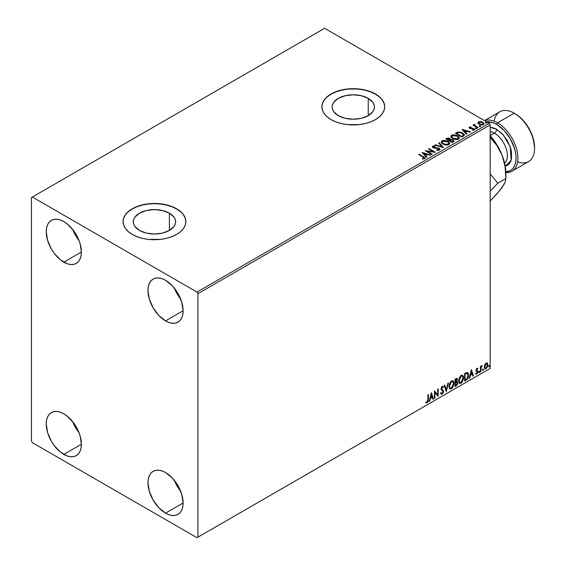 <?xml version="1.0" encoding="UTF-8"?>
<svg xmlns="http://www.w3.org/2000/svg" width="566" height="566" viewBox="0 0 566 566"><rect width="100%" height="100%" fill="white"/><g stroke="black" fill="none" stroke-linecap="round" stroke-linejoin="round"><path stroke-width="0.85" d="M368.247 98.371L368.247 115.641L361.384 118.287L353.29 119.214L345.196 118.287L338.334 115.641A21.147 12.211 180 0 1 332.136 107.002A21.147 12.211 180 0 1 345.196 95.725A21.147 12.211 180 0 1 368.247 98.371L372.831 102.333L374.034 104.625L374.437 107.002L374.034 109.387L372.831 111.679L368.247 115.641L368.247 98.371A21.147 12.211 180 0 1 374.437 107.002A21.147 12.211 180 0 1 361.384 118.287A21.147 12.211 180 0 1 338.334 115.641L333.749 111.679L332.546 109.387L332.136 107.002L332.546 104.625L333.749 102.333L338.334 98.371L345.196 95.725L353.29 94.798L361.384 95.725L368.247 98.371M169.404 213.17L169.404 230.44L162.541 233.086L154.447 234.02L146.353 233.086L139.491 230.44A21.147 12.211 180 0 1 133.293 221.808A21.147 12.211 180 0 1 146.353 210.524A21.147 12.211 180 0 1 169.404 213.17L173.988 217.132L175.191 219.424L175.594 221.808L175.191 224.186L173.988 226.478L169.404 230.44L169.404 213.17A21.147 12.211 180 0 1 175.594 221.808A21.147 12.211 180 0 1 162.541 233.086A21.147 12.211 180 0 1 139.491 230.44L134.906 226.478L133.703 224.186L133.293 221.808L133.703 219.424L134.906 217.132L139.491 213.17L146.353 210.524L154.447 209.597L162.541 210.524L169.404 213.17M185.839 221.702A31.392 18.126 0 0 0 176.642 208.988L176.642 208.776A31.392 18.126 180 0 1 185.839 221.596A31.392 18.126 180 0 1 166.461 238.336A31.392 18.126 180 0 1 132.246 234.409L137.007 236.659L142.434 238.336L148.32 239.368L160.567 239.368L166.461 238.336L171.887 236.659L176.642 234.409L180.547 231.664L183.448 228.53L185.231 225.126L185.839 221.596L185.231 218.059L183.448 214.655L180.547 211.521L176.642 208.776L171.887 206.526L166.461 204.85L160.567 203.817L154.447 203.47L148.32 203.817L142.434 204.85L137.007 206.526L132.246 208.776L128.348 211.521L125.447 214.655L123.657 218.059L123.055 221.596L123.657 225.126L125.447 228.53L128.348 231.664L132.246 234.409A31.392 18.126 180 0 1 123.055 221.596A31.392 18.126 180 0 1 142.434 204.85A31.392 18.126 180 0 1 176.642 208.776L176.642 208.988A31.392 18.126 0 0 0 142.519 205.041A31.392 18.126 0 0 0 123.055 221.702M384.682 106.896A31.392 18.126 0 0 0 375.484 94.189L375.484 93.977A31.392 18.126 180 0 1 384.682 106.79A31.392 18.126 180 0 1 365.303 123.537A31.392 18.126 180 0 1 331.096 119.61L335.85 121.86L341.277 123.537L347.163 124.57L359.41 124.57L365.303 123.537L370.73 121.86L375.484 119.61L379.39 116.858L382.291 113.731L384.073 110.328L384.682 106.79L384.073 103.26L382.291 99.857L379.39 96.722L375.484 93.977L370.73 91.72L365.303 90.051L359.41 89.018L347.163 89.018L341.277 90.051L335.85 91.72L331.096 93.977L327.19 96.722L324.29 99.857L322.5 103.26L321.898 106.79L322.5 110.328L324.29 113.731L327.19 116.858L331.096 119.61A31.392 18.126 180 0 1 321.898 106.79A31.392 18.126 180 0 1 341.277 90.051A31.392 18.126 180 0 1 375.484 93.977L375.484 94.189A31.392 18.126 0 0 0 341.362 90.242A31.392 18.126 0 0 0 321.898 106.896M174.427 480.47A24.847 14.348 -120 0 0 180.703 491.338L177.165 486.137L174.427 480.47M165.541 513.136A24.847 14.348 60 0 1 149.311 491.238A24.847 14.348 60 0 1 153.117 471.322A24.847 14.348 60 0 1 165.541 472.553L172.269 477.98L177.972 485.67L181.778 494.458L183.115 502.99L165.541 513.136L158.82 507.709L153.117 500.019L149.311 491.238L147.974 482.699L148.306 478.935L149.311 475.709L150.931 473.141L153.117 471.322L155.784 470.339L158.82 470.219L162.117 470.969L165.541 472.553A24.847 14.348 60 0 1 181.778 494.458A24.847 14.348 60 0 1 177.972 514.367L175.304 515.357L172.269 515.477L168.972 514.727L165.541 513.136L183.115 502.99L182.776 506.754L181.778 509.987L180.158 512.555L177.972 514.367A24.847 14.348 60 0 1 165.541 513.136M72.696 229.513A24.847 14.348 -120 0 0 78.971 240.373L75.434 235.173L72.696 229.506M63.809 262.171A24.847 14.348 60 0 1 47.572 240.274A24.847 14.348 60 0 1 51.386 220.365A24.847 14.348 60 0 1 63.809 221.596L67.241 223.959L73.573 230.652L78.419 239.043L80.047 243.493L81.384 252.026L81.044 255.79L80.047 259.023L78.419 261.591L76.233 263.402L73.573 264.393L70.538 264.513L67.241 263.763L60.385 259.808L54.046 253.115L51.386 249.061L47.572 240.274L46.235 231.742L46.575 227.978L47.572 224.744L49.2 222.176L51.386 220.365L54.046 219.375L57.088 219.254L60.385 220.004L63.809 221.596A24.847 14.348 60 0 1 80.047 243.493A24.847 14.348 60 0 1 76.233 263.402A24.847 14.348 60 0 1 63.809 262.171L81.384 252.033L63.809 262.171M174.427 288.243A24.847 14.348 -120 0 0 180.703 299.11L177.165 293.91L174.427 288.243M165.541 320.908A24.847 14.348 60 0 1 149.311 299.011A24.847 14.348 60 0 1 153.117 279.095A24.847 14.348 60 0 1 165.541 280.326L172.269 285.752L177.972 293.443L181.778 302.23L183.115 310.762L165.541 320.908L158.82 315.481L153.117 307.791L149.311 299.011L147.974 290.471L148.306 286.707L149.311 283.481L150.931 280.913L153.117 279.095L155.784 278.111L158.82 277.991L162.117 278.741L165.541 280.326A24.847 14.348 60 0 1 181.778 302.23A24.847 14.348 60 0 1 177.972 322.139L175.304 323.129L172.269 323.25L168.972 322.5L165.541 320.908L183.115 310.762L182.776 314.526L181.778 317.759L180.158 320.328L177.972 322.139A24.847 14.348 60 0 1 165.541 320.908M72.696 421.741A24.847 14.348 -120 0 0 78.971 432.601L75.434 427.401L72.696 421.734M63.809 454.399A24.847 14.348 60 0 1 47.572 432.502A24.847 14.348 60 0 1 51.386 412.593A24.847 14.348 60 0 1 63.809 413.824L67.241 416.187L73.573 422.88L78.419 431.271L80.047 435.721L81.384 444.253L81.044 448.017L80.047 451.251L78.419 453.819L76.233 455.63L73.573 456.62L70.538 456.741L67.241 455.991L60.385 452.036L54.046 445.343L51.386 441.289L47.572 432.502L46.235 423.969L46.575 420.205L47.572 416.972L49.2 414.404L51.386 412.593L54.046 411.602L57.088 411.482L60.385 412.232L63.809 413.824A24.847 14.348 60 0 1 80.047 435.721A24.847 14.348 60 0 1 76.233 455.63A24.847 14.348 60 0 1 63.809 454.399L81.384 444.26L63.809 454.399M31.441 197.562L31.441 441.055L32.368 442.654L196.989 537.7L490.17 368.438L197.916 537.169L197.916 293.676L490.17 124.945L490.17 368.438L490.17 124.945L489.243 123.346L196.989 292.077L32.368 197.032L324.615 28.3L489.243 123.346L324.615 28.3L31.441 197.562L31.441 441.055L32.368 442.654L196.989 537.7L197.916 537.169L197.916 293.676L196.989 292.077L32.368 197.032L31.441 197.562M486.986 362.912L487.439 363.216L486.102 363.089L484.758 364.766L484.376 367.893L485.295 368.947L485.89 368.848L487.68 366.443L487.559 363.365L486.873 362.891L485.699 363.379L484.758 364.766L484.277 366.987L485.012 368.848L486.102 368.742L487.927 364.879L487.185 362.997M480.456 371.904L480.951 371.621L481.114 367.447L482.197 365.53L480.951 366.959L480.951 366.152L480.456 366.443L480.456 371.904L480.951 371.621L481.029 367.865L482.197 365.53L480.951 366.959L480.951 366.152L480.456 366.443L480.456 371.904M477.004 368.339L476.282 369.237L476.091 370.73L477.456 372.336L476.997 373.312L476.176 373.227L475.893 373.9L476.324 374.176L477.824 372.746L477.803 371.112L476.558 370.008L476.926 369.074L477.676 369.202L477.966 368.565L477.004 368.339L476.056 370.32L477.471 372.18L476.862 373.404L476.176 373.227L476.112 374.098L475.737 373.885L476.919 374.048L477.966 371.862L476.558 370.008L477.039 368.99L477.676 369.202L477.966 368.565L477.004 368.339L477.966 368.565M466.108 380.189L467.686 378.668L468.521 376.135L468.28 373.263L467.325 372.407L464.601 373.581L464.601 381.06L466.108 380.189L464.601 380.628L466.108 380.189C467.834 378.923 468.662 377.232 468.584 375.117L467.127 372.4L464.601 373.581L464.601 381.06L466.108 380.189M454.972 386.62L456.918 385.333L457.71 383.677L457.646 382.036L456.776 381.548L457.385 379.602L456.79 378.343L454.972 379.142L454.972 386.62L456.267 385.87L457.795 382.864L456.776 381.548L457.385 379.602L456.932 378.399L454.972 379.142L454.972 386.62M446.263 391.651L448.421 382.927L447.876 383.239L446.305 389.818L444.727 385.057L444.183 385.368L446.263 391.651L448.421 382.927L447.876 383.239L446.305 389.818L444.727 385.057L444.183 385.368L446.263 391.651M434.971 398.167L434.971 392.606L438.211 396.299L438.211 388.821L437.709 389.111L437.709 394.686L434.476 390.979L434.476 398.45L434.971 398.167L434.476 398.025L434.971 398.167L434.971 392.606L438.211 396.299L438.211 388.821L437.709 389.111L437.709 394.686L434.476 390.979L434.476 398.45L434.971 398.167M426.007 402.667L427.231 402.829L426.863 402.61L427.832 401.322L428.045 399.313L426.863 402.61L427.231 402.829L428.412 399.525L428.045 399.313L428.045 394.686L428.412 399.525L428.412 394.474L427.917 394.764L427.861 400.919L427.351 401.973L426.262 401.952L426.007 402.667L427.231 402.829L428.285 401.252L428.412 394.474L427.917 394.764L427.917 399.738L427.224 402.065L426.262 401.952L426.255 402.843M431.32 392.797L429.247 401.471L429.785 401.16L430.45 398.379L432.268 397.332L432.933 399.341L433.478 399.03L431.405 392.747L429.247 401.471L429.785 401.16L430.45 398.379L432.268 397.332L432.933 399.341L433.478 399.03L431.32 392.797M441.041 394.106L442.371 393.469L443.15 391.184L441.784 394L442.152 394.212L443.525 391.396L441.176 388.46L441.827 389.217L441.162 388.212L441.813 386.889L441.162 388.212L441.53 388.425L442.18 387.102L441.813 386.889L443.051 387.561L443.44 386.875L442.725 386.21L443.44 386.875L442.188 386.33L441.034 388.743L443.022 391.672L442.117 393.462L441.105 392.804L440.702 393.42L441.31 394.269L442.152 394.212L443.44 392.146L443.334 390.49L441.53 388.425L442.039 387.208L443.051 387.561L443.44 386.875L442.612 386.203L441.89 386.557L441.091 389.295L443.022 391.806L442.117 393.462L441.105 392.804L440.999 393.971L442.152 394.212L441.14 394.134M449.001 386.366L449.326 388.135L450.395 389.075L452.595 387.795L453.946 384.144L453.84 382.184L453.019 380.883L452.036 380.734L450.883 381.413L449.135 384.951L449.001 386.366L450.027 388.934L451.498 388.814L453.982 383.451L452.956 380.847L451.456 380.982L449.001 386.366M458.63 380.805L458.955 382.574L460.024 383.515L462.224 382.234L463.575 378.583L463.469 376.631L462.648 375.329L461.665 375.18L460.512 375.859L458.764 379.39L458.63 380.805L459.649 383.38L461.127 383.26L463.604 377.89L462.585 375.286L461.085 375.421L458.63 380.805M471.329 369.704L469.249 378.378L469.794 378.06L470.459 375.279L472.277 374.232L472.943 376.241L473.487 375.93L471.407 369.655L469.249 378.378L469.794 378.06L470.459 375.279L472.277 374.232L472.943 376.241L473.487 375.93L471.329 369.704M478.878 372.287L479.473 372.513L479.607 371.459L478.9 372.06L479.296 372.676L479.706 371.812L479.296 371.423L478.878 372.287L479.296 372.676M482.699 370.086L483.293 370.305L483.428 369.251L482.72 369.853L483.109 370.468L483.527 369.605L483.109 369.223L482.699 370.086L483.109 370.468M488.925 366.492L489.519 366.711L489.647 365.657L488.946 366.259L489.335 366.874L489.753 366.011L489.335 365.629L488.925 366.492L489.335 366.874M477.952 123.07L479.147 124.322L481.199 124.994L482.94 124.881L483.987 124.081L483.194 122.468L480.937 121.563L478.73 121.732L477.952 123.07L479.147 124.322L483.406 124.669L484.043 123.784L482.798 122.214L480.633 121.52L478.511 121.846L477.895 123.169M477.683 127.881L478.178 127.598L474.803 125.461L474.775 124.195L474.011 124.527L474.145 125.27L472.95 125.15L477.683 127.881L478.178 127.598L475.044 125.694L474.775 124.195L474.23 124.315L474.145 125.27L472.95 125.15L477.683 127.881M472.405 130.208L473.586 130.102L473.586 129.671L472.405 129.777L472.56 130.194L474.223 129.975L473.905 128.581L473.905 129.006L473.013 128.249L473.013 128.68L471.719 128.659L473.013 128.68L473.013 128.249L470.438 128.595L470.735 128.241L470.183 128.058L470.183 128.489L470.028 127.414L471.167 127.336L471.053 126.933L471.053 127.322L471.053 126.933L469.419 127.095L469.108 127.753L469.907 128.461L473.664 129.055L473.586 129.671L472.405 129.777L472.56 130.194L474.223 129.975L474.464 129.062L473.013 128.249L470.304 128.121L469.936 127.484L471.167 127.336L470.622 126.904L469.419 127.095L469.419 127.527L470.268 127.329M463.335 136.165L464.353 135.182L464.184 134.269L461.269 132.274L458.106 131.977L455.354 133.3L461.828 137.036L464.389 134.92L462.655 132.911L458.106 131.977L455.354 133.3L461.828 137.036L463.335 136.165M450.508 139.646L449.737 138.394L449.737 138.819L448.201 138.352L446.645 138.755L449.737 138.819L449.737 138.394L446.645 138.33L446.1 139.073L446.645 138.33L445.725 138.854L452.199 142.597L453.996 141.394L453.182 139.901L450.508 139.54L450.09 138.635L448.569 137.97L445.725 138.854L452.199 142.597L454.095 141.054L453.182 139.901L450.529 139.37L450.529 139.795M443.482 147.627L439.166 142.639L438.629 142.957L441.961 146.7L435.48 144.776L434.936 145.087L443.482 147.627L439.166 142.639L438.629 142.957L441.961 146.7L435.48 144.776L434.936 145.087L443.482 147.627M432.198 154.143L427.38 151.363L435.438 152.275L428.957 148.54L428.462 148.823L433.294 151.61L425.229 150.69L431.702 154.433L432.198 154.143L427.38 151.363L435.438 152.275L428.957 148.54L428.462 148.823L433.294 151.61L425.229 150.69L431.702 154.433L432.198 154.143M422.979 156.966L424.167 157.949L422.406 158.551L422.653 158.982L424.62 158.706L424.847 157.617L419.165 154.193L418.67 154.476L422.979 156.966L423.955 158.324L422.406 158.551L422.653 158.982L424.62 158.706L425.066 158.112L419.165 154.193L418.67 154.476L422.979 156.966M422.073 152.516L426.474 157.447L427.012 157.136L425.604 155.551L427.422 154.504L430.16 155.317L430.705 155.006L422.158 152.466L426.474 157.447L427.012 157.136L425.604 155.551L427.422 154.504L430.16 155.317L430.705 155.006L422.073 152.516M439.549 150.089L439.973 149.162L438.841 148.129L433.344 147.195L433.429 146.53L435.127 146.509L435.12 146.056L433.294 145.957L432.417 146.516L432.672 147.344L433.697 147.938L438.749 148.632L438.926 149.679L436.754 149.693L436.676 150.117L438.898 150.315L440.015 149.417L439.159 148.292L433.598 147.379L433.429 146.53L435.127 146.509L435.12 146.056L432.771 146.141L432.367 146.75L433.124 147.684L438.65 148.575L438.848 149.728L436.754 149.693L436.676 150.117L439.549 150.089M443.015 144.196L447.465 145.144L449.156 144.521L449.708 143.396L448.987 142.045L447.664 141.132L443.475 140.333L441.905 140.877L441.247 141.896L441.671 143.085L443.015 144.196L448.888 144.698L449.715 143.502L447.968 141.302L442.046 140.792L441.239 141.995L443.015 144.196M452.644 138.635L457.095 139.59L458.785 138.96L459.337 137.835L458.616 136.484L457.293 135.578L453.104 134.772L451.534 135.324L450.876 136.335L451.3 137.524L452.644 138.635L458.517 139.137L459.337 137.948L457.59 135.741L451.668 135.232L450.869 136.434L452.644 138.635M462.075 129.416L466.476 134.354L467.021 134.036L465.606 132.458L467.424 131.411L470.169 132.225L470.707 131.906L462.16 129.366L466.476 134.354L467.021 134.036L465.606 132.458L467.424 131.411L470.169 132.225L470.707 131.906L462.075 129.416M475.645 128.532L476.728 128.319L475.751 127.902L475.645 128.532L476.6 128.602L476.48 128.05L475.525 127.98L475.645 128.532L475.525 127.98M479.466 126.324L480.548 126.112L479.572 125.702L479.466 126.324L480.421 126.395L480.293 125.85L479.338 125.772L479.466 126.324L479.338 125.772M485.692 122.73L486.774 122.518L485.798 122.107L485.692 122.73L486.647 122.801L486.519 122.256L485.564 122.178L485.692 122.73L485.564 122.178M384.073 103.472L382.291 100.069M379.39 96.935L375.484 94.189L370.73 91.94L365.303 90.263L359.41 89.23L353.29 88.883L347.163 89.23L341.277 90.263L335.85 91.94L331.096 94.189L327.19 96.935M324.29 100.069L322.5 103.472M185.231 218.271L183.448 214.868M180.547 211.741L176.642 208.988L171.887 206.739L166.461 205.062L160.567 204.029L154.447 203.682L148.32 204.029L142.434 205.062L137.007 206.739L132.246 208.988L128.348 211.741M125.447 214.868L123.657 218.271M425.059 158.445L419.038 154.695L419.165 154.193L423.538 157.143L423.538 156.718L425.024 158.317M424.167 158.381L422.406 158.975L423.955 158.756L424.104 158.204M424.167 158.423L424.167 157.999L423.955 158.324M422.505 152.997L430.217 155.289L422.505 152.997M425.604 155.983L426.764 157.284L425.604 155.983M423.672 153.818L425.151 155.473L426.545 154.674L426.545 154.242L425.151 155.473L423.672 153.393L426.545 154.242L425.151 155.049L423.672 153.818M426.007 151.143L433.294 152.042L433.294 151.61L433.294 152.042L426.007 151.143M428.83 149.035L428.957 148.54L428.957 148.964L434.667 152.261L428.83 149.035M427.38 151.787L427.38 151.363L431.83 154.355L427.38 151.787M439.174 149.721L438.36 150.301L436.754 150.117L436.754 149.693L436.754 150.117L438.848 150.16L439.181 149.247L438.848 149.728M438.848 150.16L438.65 149M432.403 146.962L432.771 146.141L432.771 146.573L435.12 146.481L435.12 146.056L435.12 146.509L433.294 146.382L432.367 147.153M433.598 147.379L433.429 146.53M439.973 149.587L438.48 148.426L433.598 147.811L435.997 148.136L435.997 147.705L435.997 148.136L439.159 148.716L439.159 148.292L439.98 149.615M433.598 147.811L433.223 147.16M435.424 145.229L435.48 144.776L435.48 145.2L441.961 147.125L441.961 146.7L441.961 147.125L435.424 145.229M438.876 143.24L439.166 142.639L443.136 147.521L438.876 143.24M441.261 142.215L442.046 140.792L442.046 141.217L447.968 141.726L447.968 141.302L449.694 143.714M449.708 143.821L448.513 142.08L445.923 140.92L442.704 140.927L441.247 142.321M448.88 143.814L447.685 144.981L445.131 144.967L443.072 144.047L442.088 142.49M442.11 142.37L443.511 144.33L443.511 143.906L443.511 144.33L448.208 144.755L448.208 144.323L443.511 143.906L442.088 142.137L442.732 141.16L447.465 141.585L448.88 143.311L448.208 144.755L448.859 143.531M450.508 139.54L450.508 139.965L453.182 140.333L453.182 139.901L454.059 141.259M454.066 141.281L452.609 140.071L450.508 139.965M453.246 140.913L453.203 141.535L452.036 142.349L449.63 140.531L450.748 139.979L452.687 140.191L453.246 140.913L452.602 142.024L453.246 141.337L452.036 142.349L452.602 141.592L452.036 141.924L449.63 140.531L452.036 142.349L449.63 140.531L451.774 139.894L452.913 140.347L453.203 141.104M449.772 139.972L448.965 140.58L446.885 139.377L447.402 138.656L449.248 138.684L449.807 139.377L449.22 140.432L449.751 139.583M449.22 140.007L448.965 140.58L449.22 140.007L446.885 138.953L448.965 140.58L446.885 138.953L449.057 138.585L449.807 139.356L449.22 140.007M450.89 136.661L451.668 135.232L451.668 135.663L457.59 136.165L457.59 135.741L459.323 138.154M459.337 138.267L458.142 136.519L455.545 135.359L452.333 135.373L450.876 136.767M458.425 137.764L457.837 139.194L455.382 139.519L452.694 138.486L451.718 136.93M458.51 138.253L457.837 139.194L457.837 138.769L457.837 139.194L453.14 138.769L451.739 136.809M452.354 135.607L457.095 136.024L458.51 137.75L457.837 138.769L453.14 138.345L451.718 136.583L452.354 135.607L454.045 135.224L457.321 136.165L458.219 136.972L458.453 138.097L456.691 139.116L453.628 138.599L451.81 137.036L452.354 135.607M455.722 133.512L456.338 132.734L456.338 133.159L458.106 132.402L458.106 131.977L458.106 132.402L462.655 133.343L462.655 132.911L464.368 135.14L462.938 133.512L459.988 132.38L457.852 132.465L455.722 133.512M463.363 135.189L461.665 136.795L456.514 133.824L461.665 136.795L461.665 136.364L456.514 133.392L456.514 133.824L456.514 133.392L458.46 132.479L462.16 133.201L463.363 135.621L463.504 135.175L461.665 136.795L462.196 136.052L461.665 136.364L456.514 133.392L458.46 132.479L460.469 132.522L462.868 133.689L463.476 134.963M462.507 129.897L470.219 132.189L462.507 129.897M465.606 132.883L466.766 134.184L465.606 132.883M463.681 130.725L465.16 132.38L466.554 131.574L466.554 131.149L465.16 132.38L463.681 130.293L466.554 131.149L465.16 131.949L463.681 130.725M470.183 128.058L470.028 127.414M474.223 129.975L474.591 129.451M474.556 129.678L473.905 129.006L474.549 129.656M470.622 127.329L469.115 127.824L469.419 127.095L469.709 128.362L473.431 128.878L473.586 130.102L473.431 129.31L473.586 130.102L473.027 130.237M473.431 128.878L473.586 129.671M469.419 127.095L469.08 128.008M473.784 129.692L473.586 130.102M470.183 128.489L469.936 127.916M475.645 128.956L475.525 128.404L476.48 128.475L476.48 128.05L476.6 129.027M476.6 128.602L476.48 128.05M476.643 128.602L475.482 128.432M473.317 125.362L473.452 124.867L474.145 125.694L474.145 125.27L474.145 125.694L473.317 125.362M474.004 124.98L474.23 124.315L474.145 125.27M474.23 124.315L474.23 124.746L474.775 124.195L474.803 124.669L473.968 125.079M474.626 125.213L474.733 124.697M474.733 125.128L475.044 126.126L475.044 125.694L477.81 127.81L474.563 125.376M479.466 126.756L479.338 126.204L480.293 126.275L480.293 125.85L480.421 126.826M480.421 126.395L480.293 125.85M480.456 126.395L479.296 126.232M477.952 123.501L478.511 121.846L478.511 122.27L480.633 121.945L480.633 121.52L480.633 121.945L482.798 122.638L482.798 122.214L484.015 123.996M483.987 124.506L483.527 123.183L481.234 122.044L478.963 122.072L477.916 122.949M483.244 123.933L482.826 124.768L481.164 124.98L479.345 124.272L478.695 123.063M478.702 123.027L479.65 124.463L478.695 123.006L478.949 122.277L482.303 122.504L483.272 123.685L482.826 124.768L483.237 123.89L482.826 124.336L479.65 124.039L479.65 124.463L482.826 124.768L482.826 124.336L479.982 124.209L478.673 122.808L479.26 122.093L480.775 121.98L482.6 122.695L483.237 123.89M485.692 123.162L485.564 122.61L486.519 122.681L486.519 122.256L486.647 123.232M486.647 122.801L486.519 122.256M486.682 122.801L485.522 122.638M426.545 154.242L425.151 155.049L423.672 153.393L426.545 154.242M447.465 141.585L448.866 143.495L447.062 144.677L443.999 144.153L442.096 142.292L442.513 141.309L443.885 140.814L447.465 141.585M466.554 131.149L465.16 131.949L463.681 130.293L466.554 131.149M425.887 402.631L426.863 402.61L425.639 402.454M431.235 393.151L433.478 399.03L432.82 398.98L431.235 393.151M431.9 397.113L432.268 397.332L430.082 398.167L430.45 398.379L430.082 398.167L429.417 400.947L429.785 401.16L429.361 400.976L430.082 398.167L431.9 397.113M430.988 394.368L430.294 397.275L430.662 397.488L430.294 397.275L430.988 394.368L432.056 396.688L430.662 397.488L431.363 394.58L430.988 394.368M434.476 391.021L437.709 394.686L434.476 391.021M437.836 389.033L437.836 396.051L437.836 389.033M434.603 392.394L434.971 392.606L434.603 392.394L434.603 397.955L434.603 392.394M442.117 393.462L441.423 393.335M440.737 392.592L441.749 393.25M443.065 386.663L442.768 387.186L443.065 386.663M442.18 387.102L443.051 387.561M441.813 386.889L442.237 386.847M441.381 393.328L440.9 392.91M444.473 385.205L446.305 389.818L444.473 385.205M447.932 383.21L446.058 391.035L447.932 383.21M452.772 380.762L453.982 383.451L453.607 383.239L451.13 388.601L451.498 388.814L449.843 388.814M449.588 388.679L451.42 388.41L453.019 386.146L453.607 383.239L453.012 380.996M453.472 381.972L453.281 381.442M450.232 388.043L449.234 386.861L449.383 384.123L450.649 381.873L452.347 381.477M452.489 381.583L451.109 381.519L452.673 381.661L453.479 383.734L451.477 388.057L450.317 388.149L449.128 385.856L450.14 388.021M449.496 386.069L451.477 381.732L451.109 381.519L449.128 385.856L449.496 386.069L450.6 382.574L451.71 381.618L452.807 381.753L453.458 384.293L452.368 387.236L450.607 388.255L449.97 387.844L449.496 386.069M456.734 378.336L457.385 379.602L457.01 379.39L456.408 381.328L456.776 381.548L455.106 381.802L455.106 379.404L456.302 379.008M457.321 381.64L456.776 381.548M457.116 381.562L457.795 382.864L457.427 382.651L455.899 385.658L456.267 385.87L454.972 386.189L457.045 384.328L457.427 382.651L457.066 381.512M456.684 380.854L456.649 378.244M456.748 382.255L455.106 382.566L456.514 382.269L457.3 383.154L456.04 385.234L455.106 385.347L455.106 382.566L456.238 382.043L456.819 382.368M455.474 379.623L455.991 379.326L455.106 379.404L455.474 382.015L455.474 379.623L456.635 379.199L456.882 379.906L455.474 382.015L455.474 379.623M456.514 379.694L455.616 379.107L456.882 379.906L456.408 381.335M455.991 379.326L456.613 379.185L455.616 379.107M456.514 382.269L457.25 382.75L456.96 384.392L455.474 385.566L455.106 382.566L455.106 385.347L455.474 385.566L455.474 382.786L456.988 382.34L456.592 382.107M462.401 375.201L463.604 377.89L463.236 377.678L460.752 383.048L461.127 383.26L459.472 383.253M459.217 383.125L461.042 382.857L462.641 380.585L463.236 377.678L462.641 375.442M463.101 376.411L462.91 375.881M459.861 382.482L458.863 381.3L459.104 378.258L460.505 376.121L461.976 375.916M462.118 376.022L460.738 375.966L462.302 376.107L463.108 378.18L461.106 382.503L459.946 382.588L458.757 380.302L459.769 382.46M459.125 380.515L461.106 376.178L460.738 375.966L458.757 380.302L459.125 380.515L460.229 377.013L461.34 376.065L462.436 376.192L463.08 378.739L461.998 381.675L460.229 382.701L459.599 382.283L459.125 380.515M467.686 372.534L467.127 372.4M467.495 372.449L468.216 374.904C468.294 377.013 467.466 378.711 465.74 379.977L467.099 378.796L468.018 376.638L468.146 373.907L467.452 372.414M467.183 373.277L466.49 373.044L464.728 373.85L466.858 373.256L468.089 375.4L466.971 378.739L464.728 379.793L465.103 380.005L465.103 374.062L464.728 373.85L464.728 379.793L464.728 373.85L467.077 373.192M466.858 373.256L467.834 373.9L468.075 375.803L467.615 377.734L466.646 379.029L465.103 380.005L465.103 374.062L467.382 373.355L467.007 373.143M471.245 370.051L473.487 375.93L472.822 375.888L471.245 370.051M471.91 374.02L472.277 374.232L470.091 375.067L470.459 375.279L470.091 375.067L469.426 377.847L469.794 378.06L469.37 377.883L470.091 375.067L471.91 374.02M470.997 371.268L470.304 374.176L470.671 374.395L470.304 374.176L470.997 371.268L472.065 373.588L470.671 374.395L471.365 371.48L470.997 371.268M477.506 368.261L477.329 368.933L477.506 368.261M477.244 368.919L477.676 369.202M477.301 368.982L476.664 368.777L476.303 370.221L477.803 371.112L476.218 370.03L476.459 368.968L477.039 368.763M477.039 368.99L476.664 368.777M477.803 371.112L477.966 371.862L477.598 371.65L476.544 373.829L475.518 373.687M475.893 373.9L476.919 374.048L476.544 373.829L477.584 371.933L477.308 370.744M476.862 373.404L476.176 373.227M475.808 373.015L476.487 373.192M476.218 371.07L477.35 371.721M476.275 371.197L475.843 370.857M476.452 371.254L477.216 371.614M478.921 371.211L479.296 371.423M479.706 371.812L479.338 371.593L478.921 372.456L478.511 372.074M478.878 372.485L479.317 371.395M480.584 366.372L480.951 366.959L480.584 366.372M481.298 366.117L481.73 365.622L481.963 366.244L481.333 366.089M480.838 366.895L480.584 371.402L480.951 371.621L480.456 371.48L480.867 366.803M482.741 369.011L483.109 369.223M483.527 369.605L483.159 369.393L482.741 370.256L482.324 369.874M482.692 370.277L483.131 369.188M487.439 363.216L487.927 364.879L487.559 364.66L485.734 368.53L486.102 368.742L484.843 368.714M484.546 368.565L485.84 368.466L487.114 366.775L487.552 364.412L486.951 362.884M486.654 363.634L485.727 363.549L486.852 363.705L487.425 365.169L486.102 368.07L485.31 368.126L484.404 366.485L484.8 367.808L484.404 366.485L484.715 364.9L485.571 363.655L486.555 363.542M484.772 366.704L486.102 363.761L485.727 363.549L484.404 366.485L484.772 366.704L485.508 364.327L486.923 363.761L487.425 365.353L486.696 367.518L485.508 368.204L484.772 366.704M488.967 365.417L489.335 365.629M489.753 366.011L489.385 365.799L488.967 366.662L488.55 366.28M488.918 366.683L489.357 365.594M432.056 396.688L430.662 397.488L431.363 394.58L432.056 396.688M472.065 373.588L470.671 374.395L471.365 371.48L472.065 373.588M196.989 292.077L489.243 123.346L490.17 124.945L197.916 293.676L196.989 292.077M197.916 537.169L490.17 368.438L197.916 537.169M511.954 171.229L528.602 161.614A28.774 16.612 -120 0 0 533.009 138.557A28.774 16.612 -120 0 0 514.211 113.2L518.93 116.355L522.574 119.73L528.87 128.234L533.08 137.941L534.559 147.372A27.465 15.855 -120 0 0 515.138 113.738L514.211 113.2L497.564 122.815L496.644 124.414A27.465 15.855 60 0 1 515.47 152.226A27.465 15.855 60 0 1 505.855 171.901L510.376 170.628L512.789 168.626L514.586 165.781L515.69 162.216L516.065 158.055L515.69 153.464L514.586 148.617L510.376 138.911L504.073 130.413L496.644 124.414L497.564 122.815A28.774 16.612 60 0 1 516.362 148.172A28.774 16.612 60 0 1 511.954 171.229A28.774 16.612 60 0 1 505.877 172.552A28.774 16.612 -120 0 0 517.466 152.891A28.774 16.612 -120 0 0 497.564 122.815L514.211 113.2A28.774 16.612 60 0 1 534.559 148.441A28.774 16.612 60 0 1 517.621 161.826M505.07 166.27L507.369 165.413L509.251 163.85L510.652 161.635L511.515 158.848L511.515 152.013L510.652 148.228L507.369 140.651L502.445 134.008L496.644 129.324L493.679 127.951L490.17 127.265L496.644 129.324A3.141 1.811 -60 0 1 494.422 133.173L490.191 135.614L494.422 133.173A18.31 10.57 -120 0 0 490.17 131.545M504.617 163.22A18.31 10.57 -120 0 0 506.061 148.292A18.31 10.57 -120 0 0 494.422 133.173A3.141 1.811 120 0 0 496.644 129.324L503.415 135.083L510.192 146.806L511.19 160.199L505.233 166.234M505.891 173.536L505.891 178.495L505.091 166.666L502.169 155.374L504.943 164.699L505.891 173.536A39.238 22.654 -120 0 0 502.169 155.374L496.828 145.405L489.873 137.205L496.828 145.405L502.169 155.374A39.238 22.654 -120 0 0 490.17 135.585L497.762 146.191L502.169 155.374L505.091 166.666L505.891 178.495L497.825 183.151L490.17 191.23L497.825 183.151L490.17 173.918L497.825 183.151L505.891 178.495L505.105 182.224L503.959 184.601L500.153 189.73M503.775 184.58L499.792 190.537L489.873 201.284L496.863 193.954L502.169 187.41L505.105 182.224L505.891 178.495M484.652 120.692A28.774 16.612 60 0 1 497.564 122.815A28.774 16.612 -120 0 0 484.652 120.692M494.153 121.174A28.774 16.612 60 0 1 514.211 113.2A28.774 16.612 -120 0 0 499.828 111.778L484.517 120.615M486.64 121.839L492.852 122.659L496.644 124.414A27.465 15.855 60 0 0 486.64 121.839M504.723 163.128A18.31 10.57 -120 0 0 506.025 148.179A18.31 10.57 -120 0 0 494.422 133.173M425.066 158.112L425.066 158.537M433.188 146.863L433.188 147.294M449.715 143.502L449.715 143.934M448.88 143.311L448.88 143.736M442.088 142.137L442.088 142.568M449.807 139.377L449.807 139.809M459.337 137.948L459.337 138.373M458.51 137.75L458.51 138.182M451.718 136.583L451.718 137.007M469.872 127.647L469.872 128.072M473.799 129.366L473.799 129.798M476.742 128.397L476.742 128.822M480.562 126.19L480.562 126.621M484.043 123.784L484.043 124.216M483.272 123.685L483.272 124.11M478.673 122.808L478.673 123.239M486.788 122.596L486.788 123.027M442.633 387.073L442.258 386.854M450.027 388.934L449.652 388.722M452.673 381.661L452.305 381.449M450.317 388.149L449.949 387.936M459.649 383.38L459.281 383.161M462.302 376.107L461.927 375.888M459.946 382.588L459.578 382.375M477.697 368.346L477.322 368.126M477.442 368.997L477.074 368.784M476.834 370.574L476.466 370.362M476.395 373.418L476.027 373.206M485.012 368.848L484.645 368.636M486.852 363.705L486.477 363.492M485.31 368.126L484.942 367.914M514.211 113.2L515.138 113.738M534.559 148.441L534.559 147.372"/></g></svg>
